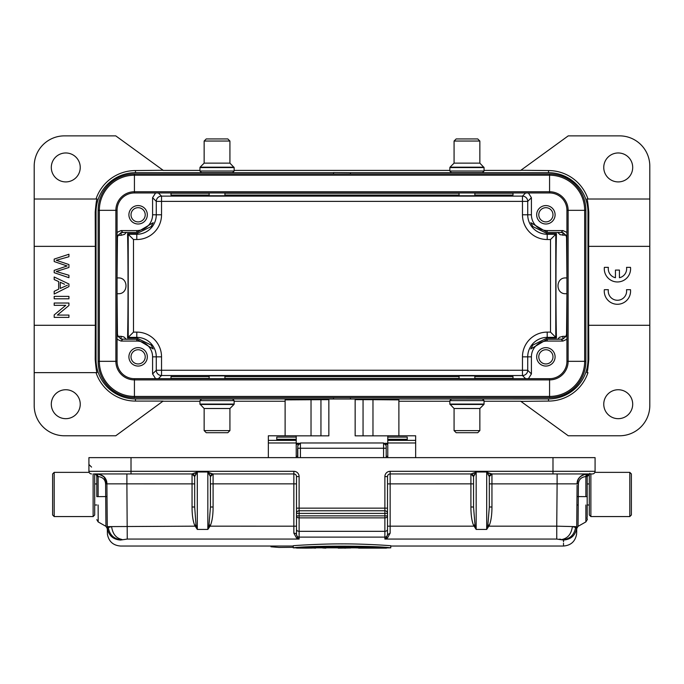 <?xml version="1.0" encoding="UTF-8"?>
<svg xmlns="http://www.w3.org/2000/svg" width="684" height="684" viewBox="0 0 684 684"><rect width="100%" height="100%" fill="white"/><g stroke="black" fill="none" stroke-linecap="round" stroke-linejoin="round"><path stroke-width="1.03" d="M631.383 478.15L631.383 510.777M629.81 472.362L629.81 516.565L631.383 514.984L631.383 473.944L629.81 472.362L594.858 472.362A2.633 2.633 0 0 0 595.08 471.31L595.08 457.63L552.988 457.63L552.988 473.944L491.779 473.944L570.362 473.944M589.292 473.944L589.292 514.984L590.873 516.565L590.873 473.944M387.777 435.845L355.15 435.845L355.15 399.02L328.85 399.02L328.85 435.845L296.223 435.845M372.977 435.845L372.977 399.687L355.15 399.653M372.977 399.687L398.883 399.883L398.883 435.793M285.117 435.793L285.117 399.883L328.85 399.653M296.223 439.299L296.223 440.128L276.755 440.128L276.755 439.299L296.223 439.299L296.223 435.793L268.342 435.793L268.342 457.63M387.777 440.376L387.777 435.793L415.658 435.793L415.658 440.376L387.777 440.376L387.777 457.63M387.777 437.093L407.245 437.093L407.245 440.12L387.777 440.128L407.245 440.137M296.223 437.093L276.755 437.093L276.755 440.137L296.223 440.128L296.223 457.63M415.658 440.376L415.658 457.63M209.15 192.956L209.15 195.761L224.933 195.761L224.933 192.956M224.933 172.607L209.15 172.607M217.136 172.607L201.515 172.607L199.942 171.026L234.142 171.026L232.56 172.607L217.136 172.607M227.823 138.938L217.042 138.938L227.823 138.938L229.927 141.041L204.148 141.041L204.148 163.134L229.927 163.134L234.142 167.563L199.942 167.563L199.942 171.026M217.042 138.938L206.252 138.938L217.042 138.938M52.617 510.777L52.617 473.944L54.19 472.362L54.19 516.565L93.127 516.565L94.708 514.984L94.708 473.944M52.617 478.15L52.617 514.984L54.19 516.565M94.708 514.984L94.708 473.995A2.633 2.633 0 0 1 96.812 476.577L96.812 496.635C96.812 526.458 96.812 526.458 96.812 496.635L98.128 496.644C98.205 529.279 98.205 529.279 98.128 496.644L105.695 496.584L105.584 483.862C105.268 479.578 102.805 477.15 98.214 476.56L96.812 476.577A2.633 2.633 0 0 0 94.178 473.944L96.897 473.944L98.128 476.56L98.128 496.644M474.85 378.688L474.85 375.884L459.067 375.884L459.067 378.688M459.067 399.037L466.958 399.037L451.44 399.037L449.858 400.619L484.058 400.619L482.485 399.037L466.958 399.037M456.177 432.707L466.958 432.707L456.177 432.707L454.073 430.604L479.852 430.604L479.852 408.51L454.073 408.51L449.858 404.082L484.058 404.082L484.058 400.619M466.958 432.707L477.748 432.707L466.958 432.707M585.872 210.321L585.872 361.323A36.303 36.303 0 0 1 549.568 397.626A36.303 36.303 0 0 0 585.872 361.323L584.666 361.323L584.666 210.321L585.872 210.321A36.303 36.303 0 0 0 549.568 174.018L134.432 174.018A36.303 36.303 0 0 0 98.128 210.321L98.128 361.323A36.303 36.303 0 0 0 134.432 397.626L549.568 397.626L549.568 396.429A35.098 35.098 0 0 0 584.666 361.323L568.13 361.323L568.13 210.321L584.666 210.321A35.098 35.098 0 0 0 549.568 175.215L549.568 174.018A36.303 36.303 0 0 1 585.872 210.321M549.568 378.688L134.432 378.688A17.365 17.365 0 0 1 117.067 361.323L117.067 210.321A17.365 17.365 0 0 1 134.432 192.956L549.568 192.956A17.365 17.365 0 0 1 566.933 210.321L566.933 361.323L568.13 361.323A18.562 18.562 0 0 1 549.568 379.894L549.568 396.429L134.432 396.429L134.432 397.626A36.303 36.303 0 0 1 98.128 361.323L99.334 361.323A35.098 35.098 0 0 0 134.432 396.429L134.432 379.894L549.568 379.894L549.568 378.688A17.365 17.365 0 0 0 566.933 361.323M224.933 378.688L224.933 375.884L209.15 375.884L209.15 378.688M209.15 399.037L217.042 399.037L201.515 399.037L199.942 400.619L234.142 400.619L232.56 399.037L217.042 399.037M206.252 432.707L217.042 432.707L206.252 432.707L204.148 430.604L229.927 430.604L229.927 408.51L204.148 408.51L199.942 404.082L234.142 404.082L234.142 400.619M217.042 432.707L227.823 432.707L217.042 432.707M459.067 192.956L459.067 195.761L474.85 195.761L474.85 192.956M474.85 172.607L466.958 172.607L482.485 172.607L484.058 171.026L449.858 171.026L451.44 172.607L466.958 172.607M477.748 138.938L466.958 138.938L477.748 138.938L479.852 141.041L454.073 141.041L454.073 163.134L479.852 163.134L484.058 167.563L449.858 167.563L449.858 171.026M466.958 138.938L456.177 138.938L466.958 138.938M297.805 453.586A5.258 0.821 180 0 0 297.608 453.808L297.608 448.619A5.258 0.821 0 0 1 297.805 448.396M297.608 453.808L297.608 456.314M566.933 276.823L566.549 237.536L565.984 235.313L560.076 234.706L557.734 232.398L547.2 232.398L530.81 222.685L532.853 226.584L547.2 233.603L547.2 234.27L555.776 234.27L555.776 337.374L556.443 338.041L547.2 338.041L532.853 345.061L530.81 348.96L547.2 339.247L557.734 339.247L559.469 337.263L562.898 336.331L565.984 336.331L562.898 339.059L557.734 339.247M566.933 339.247L562.983 341.068L547.2 341.068A15.783 15.783 0 0 0 531.417 356.851L522.465 356.851L522.465 370.258L527.723 370.258A5.258 5.258 -45 0 1 522.465 375.525L522.465 370.258L161.535 370.258L161.535 375.525A5.258 5.258 45 0 1 156.277 370.258L152.583 373.951L152.583 356.851A15.783 15.783 0 0 0 136.8 341.068L136.8 339.247L153.19 348.96L151.147 345.061L136.8 338.041L127.557 338.041C128.19 315.162 128.19 256.483 127.557 233.603L136.8 233.603L151.147 226.584L153.19 222.685L136.8 232.398L126.266 232.398L124.531 234.39L121.102 235.313L121.102 232.586L118.024 235.313L121.102 235.313M547.2 233.603L556.443 233.603L550.517 239.528L547.2 239.528L547.2 234.27A19.477 19.477 0 0 1 527.723 214.793L531.417 214.793A15.783 15.783 0 0 0 547.2 230.576L547.2 232.398M121.102 232.586L126.266 232.398M117.067 232.398L121.017 230.576L136.8 230.576A15.783 15.783 0 0 0 152.583 214.793L161.535 214.793L161.535 201.387L156.277 201.387A5.258 5.258 135 0 1 161.535 196.12L161.535 201.387L522.465 201.387L522.465 196.12A5.258 5.258 -135 0 1 527.723 201.387L531.417 197.693L531.417 214.793M136.8 338.041L136.8 337.374L128.224 337.374L127.557 338.041M117.067 277.926L118.383 277.926C128.524 277.55 128.524 294.094 118.383 293.718L117.067 293.718M566.933 277.926L565.617 277.926C555.476 277.55 555.476 294.094 565.617 293.718L566.933 293.718M161.535 214.793A24.735 24.735 0 0 1 136.8 239.528L136.8 234.27L128.224 234.27L133.483 239.528L133.483 332.116L128.224 337.374L128.224 234.27L127.557 233.603M121.102 336.331L123.924 336.938L126.266 339.247L121.102 339.059L121.102 336.331L118.024 336.331L121.102 339.059M632.7 167.435A14.467 14.467 0 0 0 618.233 152.968A14.467 14.467 0 0 0 603.758 167.435A14.467 14.467 0 0 0 618.233 181.91A14.467 14.467 0 0 0 632.7 167.435M615.446 277.73A9.191 9.191 0 0 1 608.384 267.367L604.365 267.367A13.15 13.15 0 0 0 617.438 281.962A13.15 13.15 0 0 0 630.511 267.367L626.544 267.367A9.191 9.191 0 0 1 619.43 277.738L619.43 270.086L615.446 270.086L615.446 277.73M630.494 289.683L626.518 289.683A9.191 9.191 0 0 1 617.438 300.267A9.191 9.191 0 0 1 608.358 289.683L604.34 289.683A13.15 13.15 0 0 0 617.413 304.277A13.15 13.15 0 0 0 630.494 289.683M632.7 404.21A14.467 14.467 0 0 0 618.233 389.735A14.467 14.467 0 0 0 603.758 404.21A14.467 14.467 0 0 0 618.233 418.676A14.467 14.467 0 0 0 632.7 404.21M138.117 349.746A7.105 7.105 0 0 0 131.012 356.851A7.105 7.105 0 0 0 138.117 363.956A7.105 7.105 0 0 0 145.222 356.851A7.105 7.105 0 0 0 138.117 349.746M138.117 366.06A9.208 9.208 0 0 0 147.325 356.851A9.208 9.208 0 0 0 138.117 347.643A9.208 9.208 0 0 0 128.908 356.851A9.208 9.208 0 0 0 138.117 366.06M138.117 207.688A7.105 7.105 0 0 0 131.012 214.793A7.105 7.105 0 0 0 138.117 221.898A7.105 7.105 0 0 0 145.222 214.793A7.105 7.105 0 0 0 138.117 207.688M138.117 224.001A9.208 9.208 0 0 0 147.325 214.793A9.208 9.208 0 0 0 138.117 205.585A9.208 9.208 0 0 0 128.908 214.793A9.208 9.208 0 0 0 138.117 224.001M545.883 221.898A7.105 7.105 0 0 0 552.988 214.793A7.105 7.105 0 0 0 545.883 207.688A7.105 7.105 0 0 0 538.778 214.793A7.105 7.105 0 0 0 545.883 221.898M545.883 205.585A9.208 9.208 0 0 0 536.675 214.793A9.208 9.208 0 0 0 545.883 224.001A9.208 9.208 0 0 0 555.092 214.793A9.208 9.208 0 0 0 545.883 205.585M545.883 363.956A7.105 7.105 0 0 0 552.988 356.851A7.105 7.105 0 0 0 545.883 349.746A7.105 7.105 0 0 0 538.778 356.851A7.105 7.105 0 0 0 545.883 363.956M545.883 347.643A9.208 9.208 0 0 0 536.675 356.851A9.208 9.208 0 0 0 545.883 366.06A9.208 9.208 0 0 0 555.092 356.851A9.208 9.208 0 0 0 545.883 347.643M566.933 294.821L566.549 334.108L565.984 336.331M565.976 235.313L562.898 232.586L557.734 232.398M547.2 230.576L562.983 230.576L566.933 232.449M531.417 356.851L531.417 373.951L528.407 378.688M522.465 356.851A24.735 24.735 0 0 1 547.2 332.116L547.2 337.374L555.776 337.374L550.517 332.116L550.517 239.528M556.443 338.041L556.443 338.041C555.81 315.162 555.81 256.483 556.443 233.603M152.583 214.793L152.583 197.693L155.593 192.956M117.067 276.823L117.451 237.536L118.016 235.313M118.016 336.331L117.451 334.108L117.067 294.821M136.8 341.068L121.017 341.068L117.067 339.247M126.266 339.247L136.8 339.247M155.593 378.688L152.583 373.951M528.407 192.956L531.417 197.693M350.422 174.018L350.422 172.701L548.517 172.701A39.458 39.458 0 0 1 587.975 212.16L587.975 359.485A39.458 39.458 0 0 1 548.517 398.943L350.422 399.02M350.422 398.943L350.422 397.626M587.975 199.01A41.596 41.596 0 0 0 548.517 170.564L520.892 170.265L568.25 135.868L619.55 135.868A30.25 30.25 0 0 1 649.8 166.126L649.8 199.01L586.889 199.01L649.8 199.01L649.8 246.36L588.668 246.36L588.796 212.16C588.018 203.481 587.385 199.095 586.889 199.01M350.422 172.701L333.578 172.565L333.578 174.018M649.8 325.285L649.8 405.526A30.25 30.25 0 0 1 619.55 435.776L568.25 435.776L520.892 401.38L548.517 401.081A41.596 41.596 0 0 0 587.975 372.635L586.889 372.635C587.394 372.532 588.026 368.146 588.796 359.485L588.668 325.285L649.8 325.285L649.8 246.36M588.668 246.36L588.668 325.285M80.242 167.435A14.467 14.467 0 0 0 65.767 152.968A14.467 14.467 0 0 0 51.3 167.435A14.467 14.467 0 0 0 65.767 181.91A14.467 14.467 0 0 0 80.242 167.435M520.892 170.401L484.058 170.401M449.858 170.401L234.142 170.401M199.942 170.401L163.108 170.401M520.892 401.243L484.058 401.243M449.858 401.243L398.883 401.243M285.117 401.243L234.142 401.243M199.942 401.243L163.108 401.243M80.242 404.21A14.467 14.467 0 0 0 65.767 389.735A14.467 14.467 0 0 0 51.3 404.21A14.467 14.467 0 0 0 65.767 418.676A14.467 14.467 0 0 0 80.242 404.21M163.108 401.081L115.75 435.776L64.45 435.776A30.25 30.25 0 0 1 34.2 405.526L34.2 372.635L96.025 372.635A41.596 41.596 0 0 0 135.483 401.081L163.108 401.081M64.45 135.868L115.75 135.868L163.108 170.265L135.483 170.564A41.596 41.596 0 0 0 96.025 199.01L34.2 199.01L34.2 166.126A30.25 30.25 0 0 1 64.45 135.868M34.2 246.36L34.2 325.285L95.332 325.285L95.332 246.36L34.2 246.36L34.2 199.01L96.025 199.01M65.416 265.409L54.198 261.553L54.19 259.091L68.93 254.251L68.93 256.722L56.259 260.271L68.93 264.563L68.93 267.47L56.259 271.497L68.93 275.267L68.93 277.695L54.19 272.694L54.19 270.368L67.143 265.948L65.416 265.418M67.143 265.948L54.19 270.368M67.408 285.228L60.243 288.434L60.243 282.253L64.57 284.253M54.19 276.994L68.93 283.988L68.93 286.596L54.19 294.052L54.19 291.307L58.653 289.178L58.653 281.56L54.19 279.551L54.19 276.994M68.93 296.386L54.19 296.386L54.19 298.805L68.93 298.805L68.93 296.386M68.93 303.029L54.19 303.029L54.19 305.338L65.775 305.338L54.19 314.914L54.19 317.393L68.93 317.393L68.93 315.076L57.362 315.076L68.93 305.509L68.93 303.029M97.111 199.01C96.615 199.112 95.974 203.499 95.204 212.16L95.332 246.36M34.2 325.285L34.2 372.635L97.111 372.635C96.615 372.541 95.974 368.154 95.204 359.485L96.025 359.485L96.025 212.16A39.458 39.458 0 0 1 135.483 172.701L333.578 172.701M95.332 325.285L95.204 359.485M333.578 397.626L333.578 398.943L135.483 398.943A39.458 39.458 0 0 1 96.025 359.485M209.15 376.593L171 376.593L171 378.423L209.15 378.423M224.933 378.423L459.067 378.423M474.85 378.423L513 378.423L513 376.593L474.85 376.593M459.067 376.593L224.933 376.593M209.15 193.221L171 193.221L171 195.06L209.15 195.06M224.933 195.06L459.067 195.06M474.85 195.06L513 195.06L513 193.221L474.85 193.221M459.067 193.221L224.933 193.221M563.505 546.029L390.778 546.029L390.778 547.833C375.978 545.61 308.022 545.61 293.222 547.833L390.778 547.833L390.778 545.729C384.169 545.165 361.468 543.789 342 543.891C323.378 543.814 299.729 545.131 293.222 545.729L293.222 547.833M339.384 548.123L350.636 547.833M350.636 547.969L338.238 548.132M345.659 548.132L344.539 548.123M473.619 476.397L471.088 473.944L476.175 471.986L486.692 471.986L489.325 473.166L488.008 474.439L486.692 471.986L486.692 529.433L476.167 529.433L473.542 525.329C471.798 520.951 470.917 514.847 470.908 506.998L473.542 507.015L473.542 476.577L474.85 474.439L473.542 473.166M471.088 473.944L390.145 473.944L390.145 471.31L595.08 471.31A2.633 2.633 0 0 1 592.447 473.944L552.988 473.944M489.282 473.157L491.916 473.944M107.072 503.783L106.892 483.853C106.259 477.834 102.925 474.534 96.897 473.944L192.05 473.944L194.692 476.577L192.221 473.944L94.178 473.944A2.633 2.633 0 0 1 96.812 476.577A2.633 2.633 0 0 0 94.178 473.944M192.084 473.944L197.308 471.986L207.825 471.986L210.458 473.166L209.142 474.439L207.825 471.986L207.833 529.433L208.945 525.577L210.056 526.167L207.833 529.433L197.308 529.433L195.992 524.765L194.675 507.015L194.675 483.879L126.891 483.853L127.25 539.069L120.452 540.052C113.142 539.462 108.782 535.598 107.379 528.441L108.294 527.518L111.586 526.594L107.268 526.646L107.379 528.441M210.424 473.157L212.912 473.944L293.855 473.944L212.912 473.944L210.373 476.397L210.458 507.015L208.945 525.577M390.145 471.31A5.258 5.258 0 0 0 384.878 476.577L387.512 476.577A2.633 2.633 0 0 1 390.145 473.944L390.145 526.167L473.944 526.167L475.055 525.577L473.542 507.015L473.542 483.879L470.908 483.853L470.908 506.998M131.012 473.944L131.012 471.31L88.92 471.31L88.92 457.63L552.988 457.63M387.512 476.577L387.512 534.623L386.195 538.017L384.878 539.069L387.512 537.898L390.145 533.195L387.512 534.623L387.512 526.193L390.145 526.167L390.145 533.195M297.805 538.017L296.488 537.898L299.122 539.069L297.805 538.017L296.488 534.623L296.488 515.864A2.633 2.018 0 0 0 299.122 517.874L299.122 510.777A2.633 2.633 0 0 0 296.488 513.402L387.512 513.402A2.633 2.633 0 0 0 384.878 510.777L299.122 510.777L299.122 508.144L387.512 508.144L387.512 513.402A2.633 2.633 0 0 0 384.878 510.777L384.878 517.874A2.633 2.018 0 0 0 387.512 515.864L387.512 526.193M299.122 510.777A2.633 2.633 0 0 0 296.488 513.402L296.488 526.193L210.056 526.167L210.458 525.329C212.202 520.951 213.083 514.847 213.092 506.998L210.458 507.015L210.458 483.879L213.092 483.853L213.092 506.998M299.122 476.577L299.122 508.144L296.488 508.144L296.488 513.402L296.488 476.577L299.122 476.577A5.258 5.258 0 0 0 293.855 471.31L131.012 471.31L131.012 457.63M121.914 539.454L120.871 539.719M560.923 539.283L559.35 539.146M556.759 526.15L556.75 539.069L563.548 540.044L562.103 539.454M487.991 474.405L489.308 476.577L489.325 507.015L491.95 506.998C491.941 514.847 491.061 520.951 489.325 525.329L486.692 529.433L487.803 525.577L488.923 526.167L557.434 526.167M386.195 538.017L387.512 537.898M587.496 473.944L587.103 473.944C580.323 475.346 576.988 478.646 577.108 483.853C577.741 477.834 581.075 474.534 587.103 473.944L585.786 476.56C581.195 477.15 578.732 479.587 578.416 483.862L578.048 526.338L578.305 496.584L576.997 496.567L576.928 503.749M585.786 476.56L585.872 476.56A2.633 1.317 -90 0 1 587.188 473.944L589.796 473.944L587.188 476.577L587.188 496.635C587.188 526.304 587.188 526.304 587.188 496.635L585.872 496.644C585.872 529.228 585.872 529.228 585.872 496.644L578.305 496.584M589.822 473.354L589.822 473.944L592.447 473.944A2.633 2.633 0 0 0 595.08 471.31A2.633 2.633 0 0 1 592.447 473.944A2.633 2.633 0 0 0 595.08 471.31M113.638 473.944L126.891 473.944L126.891 483.853L106.892 483.853C107.012 478.646 103.677 475.346 96.897 473.944L97.367 473.952M194.76 476.406L197.308 471.986L197.308 529.433L194.675 525.329C192.931 520.951 192.059 514.847 192.05 506.998L194.675 507.015L194.675 476.577A2.633 2.633 0 0 0 192.05 473.944A2.633 2.633 0 0 1 194.675 476.577L194.675 476.577M209.124 474.405L210.381 476.406M210.458 476.577A2.633 2.633 0 0 1 213.092 473.944A2.633 2.633 0 0 0 210.458 476.577L213.092 473.944L213.092 483.853L293.855 483.853L293.855 473.944A2.633 2.633 0 0 1 296.488 476.577A2.633 2.633 0 0 0 293.855 473.944L293.855 471.31M195.992 524.765L194.675 525.329M121.897 539.454C116.083 538.205 112.646 533.913 111.595 526.594L195.077 526.167L196.197 525.577M296.488 537.898L293.855 533.195L293.855 483.853L296.488 483.879M296.488 534.623A2.633 1.428 0 0 0 293.855 533.195M209.15 524.765L210.458 525.329M107.379 528.467C107.448 536.136 107.448 536.136 107.379 528.467L107.379 528.646M120.546 546.029C113.202 545.456 108.833 541.557 107.431 534.324L107.268 526.646L108.568 526.629M106.909 485.178L107.268 526.654L106.892 483.853L105.584 483.862L106.892 483.853L104.156 477.064L102.001 475.346M98.188 521.943L98.137 504.989M88.92 471.31A2.633 2.633 0 0 0 91.553 473.944A2.633 2.633 0 0 1 88.92 471.31A2.633 2.633 0 0 0 91.553 473.944M474.858 474.439L476.175 471.986L476.167 529.433L475.055 525.577M473.542 476.577A2.633 2.633 0 0 0 470.908 473.944L473.542 476.577A2.633 2.633 0 0 0 470.908 473.944L470.908 483.853L387.512 483.879M474.85 524.765L473.542 525.329M575.748 526.637L556.75 526.167L557.109 483.853L489.325 483.879L489.325 507.015L487.812 525.577M489.308 476.577L491.95 473.944A2.633 2.633 0 0 0 489.325 476.577L489.325 476.577A2.633 2.633 0 0 1 491.95 473.944L491.95 506.998M488.008 524.765L489.325 525.329M489.231 476.397L491.779 473.944M386.195 457.63L386.195 445.609L383.57 442.976L300.43 442.976L300.43 448.242L297.805 448.242L297.805 457.63M300.43 442.976L297.805 445.609L297.805 448.242M578.236 504.989L576.92 504.989L576.68 532.503L577.091 485.264L576.715 528.604L578.048 526.338L585.649 522.037M562.094 539.454C567.9 538.197 571.337 533.913 572.397 526.594L575.595 527.467L576.621 528.424C575.218 535.598 570.858 539.462 563.53 540.044C570.858 539.462 575.218 535.598 576.621 528.441M577.091 485.264L576.715 528.604M589.292 483.939L587.188 483.939L587.188 476.577A2.633 2.633 0 0 1 589.292 473.995A2.633 2.633 0 0 0 587.188 476.577L589.796 473.944M589.693 473.944L587.188 476.577A2.633 2.633 0 0 1 589.822 473.944L587.188 476.577L585.872 476.56L585.872 496.644M587.188 496.635L587.188 516.967C586.393 520.618 588.821 517.224 585.872 521.909L585.872 504.989M195.992 474.439L194.675 473.166M386.409 548.132L374.832 548.132L390.513 547.833M358.621 548.132L370.053 548.132L354.688 547.833M374.832 548.132L370.053 548.132M293.222 547.32L278.952 547.439L270.967 546.773L270.967 546.029M312.434 547.969L315.606 548.132L312.434 547.833M296.548 548.055L306.167 548.132L296.548 548.055M312.434 548.055L306.167 548.132M303.722 547.61C320.48 546.208 363.52 546.208 380.278 547.61L303.722 547.61M322.668 547.969L325.841 548.132L322.668 547.833M296.223 443.283L299.207 443.283M384.793 443.283L387.777 443.283M296.223 444.292L298.156 444.292M385.844 444.292L387.777 444.292M363.05 399.653L363.05 435.845M311.023 399.687L311.023 435.845M320.95 435.845L320.95 399.653M296.223 440.376L268.342 440.376M268.342 442.976L296.223 442.976M387.777 442.976L415.658 442.976M387.777 439.299L407.245 439.299M204.148 163.134L200.096 167.195L233.988 167.195M93.127 473.944L93.127 516.565M479.852 408.51L483.904 404.449L450.012 404.449M566.933 210.321L568.13 210.321A18.562 18.562 0 0 0 549.568 191.751L549.568 175.215L134.432 175.215L134.432 174.018A36.303 36.303 0 0 0 98.128 210.321L99.334 210.321L99.334 361.323L115.87 361.323A18.562 18.562 0 0 0 134.432 379.894L134.432 378.688M549.568 192.956L549.568 191.751L134.432 191.751L134.432 175.215A35.098 35.098 0 0 0 99.334 210.321L115.87 210.321L115.87 361.323L117.067 361.323M134.432 192.956L134.432 191.751A18.562 18.562 0 0 0 115.87 210.321L117.067 210.321M229.927 408.51L233.988 404.449L200.096 404.449M454.073 163.134L450.012 167.195L483.904 167.195M547.2 339.247L547.2 341.068M561.239 339.315L562.983 341.068M562.898 336.331L562.898 339.059M136.8 232.398L136.8 230.576M122.761 232.329L121.017 230.576M562.983 230.576L561.239 232.329M562.898 232.586L562.898 235.313M525.628 378.688L522.465 375.525L161.535 375.525L158.372 378.688M531.417 373.951L527.723 370.258L527.723 356.851A19.477 19.477 0 0 1 547.2 337.374L547.2 338.041M547.2 332.116L550.517 332.116M522.465 214.793L522.465 201.387L527.723 201.387L527.723 214.793L522.465 214.793A24.735 24.735 0 0 0 547.2 239.528M152.583 197.693L156.277 201.387L156.277 214.793A19.477 19.477 0 0 1 136.8 234.27L136.8 233.603M525.628 192.956L522.465 196.12L161.535 196.12L158.372 192.956M136.8 239.528L133.483 239.528M121.017 341.068L122.761 339.315M133.483 332.116L136.8 332.116L136.8 337.374A19.477 19.477 0 0 1 156.277 356.851L152.583 356.851M161.535 356.851L156.277 356.851L156.277 370.258L161.535 370.258L161.535 356.851A24.735 24.735 0 0 0 136.8 332.116M548.517 172.701L548.517 170.564M588.796 212.16L587.975 212.16M587.975 359.485L588.796 359.485M548.517 401.081L548.517 398.943M135.483 398.943L135.483 401.081M96.025 212.16L95.204 212.16M135.483 170.564L135.483 172.701M384.878 476.577L384.878 510.777M127.25 539.069L299.122 539.069L299.122 517.874L384.878 517.874L384.878 539.069L556.75 539.069M296.488 534.52A2.633 2.591 -0 0 0 299.122 537.111L384.878 537.111A2.633 2.591 180 0 0 387.512 534.52M296.488 529.305A2.633 2.018 0 0 0 299.122 531.323L384.878 531.323A2.633 2.018 180 0 0 387.512 529.305M387.512 515.864L296.488 515.864M120.495 540.044C120.495 548.012 120.495 548.012 120.495 540.044M563.505 540.044C563.505 548.012 563.505 548.012 563.505 540.044L563.505 541.805M563.505 546.02L563.505 543.258M192.05 506.998L192.05 473.944M578.416 483.862L557.109 483.853L557.109 473.944M108.252 526.637L108.294 527.518C109.585 534.768 113.749 538.847 120.769 539.761M99.984 473.944L96.906 473.944L98.214 476.56M98.351 522.037L105.952 526.338L107.285 528.604L107.003 496.567L105.695 496.584L105.952 526.338L105.695 496.584M94.708 473.995A2.633 2.633 0 0 1 96.812 476.577L98.128 476.56M383.57 457.63L383.57 448.242L300.43 448.242L300.43 457.63M386.195 448.242L383.57 448.242L383.57 442.976M575.629 526.637L575.595 527.467C574.303 534.717 570.174 538.812 563.188 539.744M589.292 504.989L587.188 504.989M94.708 504.989L96.812 504.989M94.708 483.939L96.812 483.939M629.81 516.565L590.873 516.565M234.142 167.563L234.142 171.026M229.927 141.041L229.927 163.134M206.252 138.938L204.148 141.041M54.19 472.362L89.142 472.362M449.858 404.082L449.858 400.619M454.073 430.604L454.073 408.51M477.748 432.707L479.852 430.604M296.223 456.314L297.805 456.314M386.195 456.314L387.777 456.314M199.942 404.082L199.942 400.619M204.148 430.604L204.148 408.51M227.823 432.707L229.927 430.604M484.058 167.563L484.058 171.026M479.852 141.041L479.852 163.134M456.177 138.938L454.073 141.041M120.495 546.029L293.222 546.029M99.744 473.944L96.906 473.944C106.841 475.346 106.259 481.228 106.892 483.853M98.128 521.909L96.812 519.635M91.553 467.104L88.92 464.47M563.454 546.029C570.798 545.456 575.167 541.557 576.569 534.324L576.68 532.503M582.067 475.303L579.801 477.107L578.134 479.527L577.108 483.853C577.604 478.09 580.801 474.79 586.701 473.952M584.256 473.944L585.333 474.097M565.352 473.944L569.857 473.944"/></g></svg>

